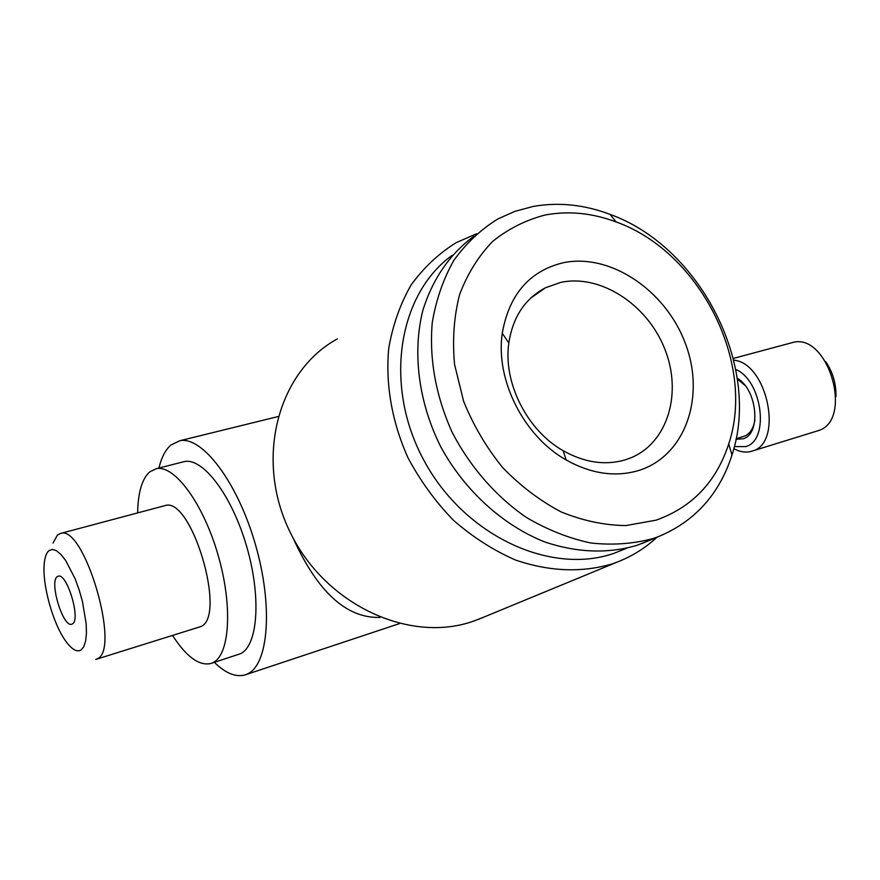 <?xml version="1.0" encoding="UTF-8"?>
<svg xmlns="http://www.w3.org/2000/svg" width="880" height="880" viewBox="0 0 880 880"><rect width="100%" height="100%" fill="white"/><g stroke="black" fill="none" stroke-linecap="round" stroke-linejoin="round"><path stroke-width="1.32" d="M164.131 505.857L165.055 505.604C191.367 496.023 227.117 616.198 200.926 626.538L96.228 659.285M95.799 659.417L97.515 658.669C120.879 649.154 84.106 524.48 60.654 533.423L57.431 535.04L53.009 543.125M80.971 650.056L83.765 646.756L85.624 641.058L86.449 633.226L86.174 623.645L82.401 601.282L79.09 589.699L75.064 578.666L65.725 560.56L60.918 554.422L56.353 550.649L52.261 549.406L48.851 550.726C46.266 553.014 44.704 557.59 44.176 564.443C42.306 585.145 52.976 623.37 65.45 640.728C71.533 649.275 76.714 652.388 80.971 650.056M57.244 576.675C49.06 581.724 62.964 627.583 71.676 624.228L72.501 623.854C80.993 619.608 67.012 572.803 58.278 576.18L57.244 576.675M211.222 663.366L240.471 653.719C258.005 645.711 261.481 596.662 246.543 546.029C231.803 495.33 202.928 457.446 184.338 461.582L182.578 462.033M172.612 635.536C186.329 656.7 199.023 666.039 210.672 663.542L212.905 662.662C229.955 654.797 232.925 605.429 217.855 554.29C202.994 503.074 174.427 464.662 156.321 468.688L149.677 471.889C141.988 478.907 137.973 492.58 137.654 512.908M626.571 548.306L613.888 553.366C550.506 575.399 464.486 535.854 424.105 460.724C383.196 385.869 398.024 294.184 452.199 255.299M656.942 537.251C645.392 548.009 632.159 556.281 617.232 562.078L612.293 563.86C581.713 572.88 549.439 571.593 515.46 560.01C493.471 550.374 472.857 537.174 453.607 520.421C435.611 501.908 420.442 481.085 408.089 457.974C391.974 422.268 385.33 384.142 388.74 348.315C392.766 325.083 400.224 303.974 411.092 285.01C423.687 267.663 438.691 253.55 456.115 242.682L476.674 233.717M483.318 617.331L473.55 621.137C409.519 643.951 324.456 604.67 289.674 531.267C254.232 458.139 278.289 371.03 337.315 338.921M214.357 662.354C225.566 673.299 235.807 677.479 245.08 674.894L247.247 674.047C268.631 665.038 273.361 605.924 255.288 544.049C237.457 482.108 202.268 435.908 179.762 440.748L170.907 445.027C165.484 449.757 161.491 457.424 158.917 468.028M293.183 538.197C317.603 592.031 346.555 618.442 380.039 617.419M736.098 438.768L745.173 435.886C750.376 433.257 753.621 427.922 754.93 419.87M744.92 385.319L737.352 378.994M735.999 439.274L743.193 438.757C761.475 433.917 757.262 389.378 737.253 378.268M734.36 446.578L745.756 446.589C769.934 440.451 762.388 380.435 735.757 369.457M733.821 448.657C739.882 451.99 745.723 452.881 751.355 451.33L752.29 451.033C783.783 443.168 767.602 362.923 733.744 360.162M751.993 451.132L817.773 430.804C854.348 421.047 828.234 331.331 792.154 342.65L790.955 342.969M835.945 396.682C836.275 383.977 832.898 372.35 825.814 361.79M624.69 460.02C604.758 465.63 584.254 462.528 563.178 450.714C527.065 430.408 502.964 382.547 508.827 342.969C512.886 316.954 525.085 298.562 545.435 287.793L560.406 282.48C599.863 273.691 646.591 303.897 664.345 347.908C682.55 391.776 668.437 442.079 631.301 457.655L624.69 460.02M562.815 262.834C610.357 252.615 666.204 290.708 685.597 344.102C705.628 397.32 685.113 456.522 638.187 470.657C614.944 477.345 590.931 473.781 566.159 459.954C523.688 436.183 495.264 379.698 502.26 333.278C509.08 294.701 529.265 271.216 562.815 262.834M656.139 520.157L625.878 525.58C604.428 525.305 582.846 520.751 561.11 511.907C539.836 500.665 520.3 485.837 502.513 467.401C486.233 447.271 473.264 425.205 463.595 401.203L454.575 364.54C452.276 339.933 453.948 316.613 459.602 294.58C467.412 273.867 478.445 256.135 492.69 241.395C508.42 228.723 526.009 219.901 545.446 214.951C568.722 210.672 592.306 213.015 616.198 221.969C699.556 251.647 756.03 362.56 728.728 443.916C716.375 481.833 692.175 507.254 656.139 520.157M653.114 538.527C633.347 543.895 612.546 545.38 590.689 542.971C568.656 538.263 547.14 529.705 526.13 517.286C495.55 496.144 469.667 466.367 451.803 431.585C435.677 395.23 429.154 358.93 432.245 322.674C436.106 299.695 443.344 278.872 453.948 260.205C466.268 243.166 480.964 229.383 498.069 218.845L514.976 211.332L532.906 206.503C558.316 201.949 583.99 204.556 609.95 214.335C700.425 246.763 761.42 366.509 731.984 455.048C719.411 494.175 694.947 521.356 658.592 536.558L653.114 538.527M648.241 540.903L636.658 545.435C607.816 553.861 577.302 552.739 545.127 542.091C503.195 525.547 465.003 491.084 441.001 447.282C418.517 402.732 412.159 352.605 422.928 310.079C432.894 278.641 449.812 254.089 473.704 236.412M538.483 291.874L539.572 291.896M165.055 505.604L60.654 533.423M184.338 461.582L156.321 468.688M617.232 562.078L478.126 619.476M277.926 416.603L179.762 440.748M792.154 342.65L733.326 358.435M530.772 298.045L545.435 287.793M658.592 536.558L642.103 543.477M616.198 221.969L609.95 214.335M728.728 443.916L731.984 455.048M563.178 450.714L566.159 459.954M508.827 342.969L502.26 333.278M399.355 623.645L245.08 674.894"/></g></svg>
